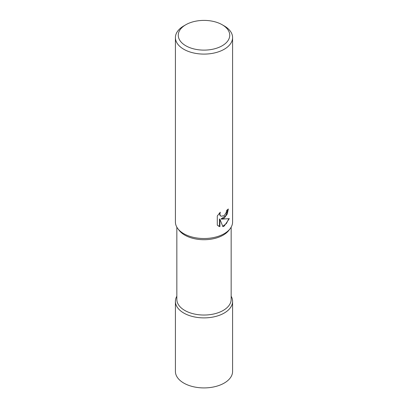 <?xml version="1.0" encoding="UTF-8"?>
<svg xmlns="http://www.w3.org/2000/svg" width="408" height="408" viewBox="0 0 408 408"><rect width="100%" height="100%" fill="white"/><g stroke="black" fill="none" stroke-linecap="round" stroke-linejoin="round"><path stroke-width="0.61" d="M231.163 227.164L231.163 299.355A27.163 15.683 180 0 1 214.394 313.844A27.163 15.683 180 0 1 184.793 310.447A27.163 15.683 180 0 1 176.837 299.355L176.837 227.164M231.163 296.223A28.591 16.509 180 0 1 218.979 315.44A28.591 16.509 180 0 1 183.784 313.048A28.591 16.509 180 0 1 176.837 296.223A28.591 16.509 180 0 0 175.409 301.379A28.591 16.509 180 0 0 193.061 316.628A28.591 16.509 180 0 0 224.216 313.048A28.591 16.509 180 0 0 232.591 301.379A28.591 16.509 180 0 0 231.163 296.223M222.197 24.75L224.216 25.918A28.591 16.509 180 0 1 232.591 37.592L232.591 222.008A28.591 16.509 180 0 1 230.102 228.745L228.796 230.433A27.163 15.683 180 0 1 184.793 235.12A27.163 15.683 180 0 1 179.204 230.433L177.898 228.745A28.591 16.509 180 0 1 175.409 222.008L175.409 37.592A28.591 16.509 180 0 1 183.784 25.918L185.803 24.75A25.73 14.856 180 0 1 222.197 24.75A25.73 14.856 180 0 1 222.197 45.762A25.73 14.856 180 0 1 185.803 45.762A25.73 14.856 180 0 1 185.803 24.75L183.784 25.918M230.102 228.745A28.591 16.509 180 0 1 224.216 233.682A28.591 16.509 180 0 1 183.784 233.682A28.591 16.509 180 0 1 177.898 228.745M224.216 218.117L221.478 219.147L229.311 218.647L224.216 226.058L222.87 226.629L219.907 219.229L219.907 226.69L217.296 225.16L217.296 215.949L220.305 212.226L219.897 214.052L220.192 215.368L221.009 216.24L224.216 215.643L226.282 212.344L226.583 210.431A28.591 16.509 0 0 0 228.327 208.983L227.271 213.991L224.216 218.117M232.591 37.592A28.591 16.509 180 0 1 224.216 49.261A28.591 16.509 180 0 1 193.061 52.841A28.591 16.509 180 0 1 175.409 37.592M227.894 209.375L225.838 215.699L221.07 218.912L221.478 219.147M221.009 216.24L219.779 215.128L219.581 212.966M218.326 226.006L219.494 226.455L219.494 218.989L219.907 219.229M222.748 226.302L226.394 223.538L228.771 218.78M219.494 226.455L219.907 226.69M232.591 301.379L232.591 371.413A28.591 16.509 180 0 1 224.216 383.081A28.591 16.509 180 0 1 193.061 386.662A28.591 16.509 180 0 1 175.409 371.413L175.409 301.379"/></g></svg>
